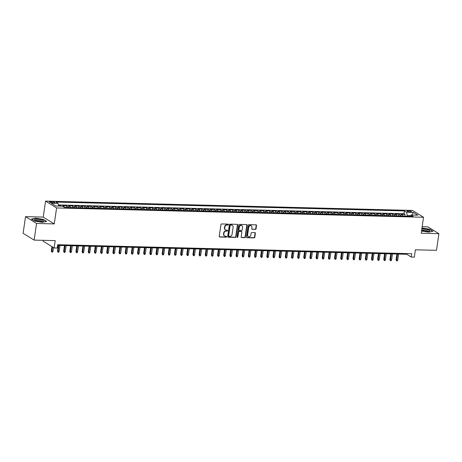 <?xml version="1.0" encoding="UTF-8"?>
<svg xmlns="http://www.w3.org/2000/svg" width="462" height="462" viewBox="0 0 462 462"><rect width="100%" height="100%" fill="white"/><g stroke="black" fill="none" stroke-linecap="round" stroke-linejoin="round"><path stroke-width="0.69" d="M228.43 224.578A0.474 0.41 121.7 0 0 228.072 224.11L221.65 223.949A0.676 0.583 121.7 0 0 220.952 224.584L219.236 236.348A0.676 0.583 121.7 0 0 219.745 237.018L226.166 237.179A0.474 0.41 121.7 0 0 226.299 236.267L225.468 236.244A2.171 1.871 121.7 0 1 224.63 236.001A2.171 1.871 121.7 0 1 223.839 234.101L223.983 233.125A2.171 1.871 121.7 0 1 226.224 231.081L227.05 231.104A0.474 0.41 121.7 0 0 227.189 230.186L226.357 230.168A2.171 1.871 121.7 0 1 225.52 229.92A2.171 1.871 121.7 0 1 224.728 228.026L224.867 227.044A2.171 1.871 121.7 0 1 227.108 225.006L227.939 225.023A0.474 0.41 121.7 0 0 228.43 224.578M225.375 229.822A2.171 1.871 121.7 0 1 225.219 229.735A2.171 1.871 121.7 0 1 224.428 227.841L224.572 226.859A2.171 1.871 121.7 0 1 226.807 224.821L227.639 224.844A0.474 0.41 121.7 0 0 228.084 224.11M219.352 236.821A0.676 0.583 121.7 0 0 219.444 236.833L225.866 236.994A0.474 0.41 121.7 0 0 226.311 236.267M224.486 235.897A2.171 1.871 121.7 0 1 224.336 235.816A2.171 1.871 121.7 0 1 223.539 233.922L223.683 232.94A2.171 1.871 121.7 0 1 225.924 230.896L226.755 230.919A0.474 0.41 121.7 0 0 227.194 230.186M408.316 210.776A2.212 0.502 8.3 0 0 407.08 211.047A2.212 0.502 8.3 0 0 410.221 211.96A2.212 0.502 8.3 0 0 411.457 211.688A2.212 0.502 8.3 0 0 408.316 210.776M255.336 229.429A0.676 0.583 121.7 0 0 256.035 228.788L256.514 225.491A0.676 0.583 121.7 0 0 256.006 224.821L248.874 224.642A0.676 0.583 121.7 0 0 248.175 225.277L246.46 237.041A0.676 0.583 121.7 0 0 246.968 237.711L254.1 237.89A0.676 0.583 121.7 0 0 254.799 237.254L255.382 233.264A0.676 0.583 121.7 0 0 254.874 232.6L251.819 232.519A0.676 0.583 121.7 0 0 251.12 233.16L250.831 235.135A1.813 1.565 121.7 0 1 247.597 235.054L248.729 227.31A1.813 1.565 121.7 0 1 251.963 227.391L251.773 228.684A0.676 0.583 121.7 0 0 252.281 229.348L255.036 229.244A0.676 0.583 121.7 0 0 255.734 228.603L256.219 225.306A0.676 0.583 121.7 0 0 256.104 224.832M36.562 223.458L54.262 223.908L43.226 217.088L25.526 216.638L36.562 223.458L34.136 240.101L55.221 240.638L54.152 247.961L57.23 248.042L57.721 244.71L411.723 253.713L411.238 257.045L414.316 257.12L415.384 249.798L436.474 250.335L438.9 233.691L427.864 226.871L422.153 226.721M54.262 223.908L56.595 207.935L423.533 217.267L421.2 233.241L438.9 233.691M237.722 225.011A0.676 0.583 121.7 0 0 237.214 224.341L230.082 224.162A0.676 0.583 121.7 0 0 229.383 224.798L227.668 236.561A0.676 0.583 121.7 0 0 228.176 237.231L235.308 237.41A0.676 0.583 121.7 0 0 236.007 236.775L237.722 225.011L237.422 224.827A0.676 0.583 121.7 0 0 237.306 224.353M239.478 224.399L246.61 224.584A0.676 0.583 121.7 0 1 247.118 225.254L245.403 237.012A0.676 0.583 121.7 0 1 244.704 237.653L241.649 237.572A0.676 0.583 121.7 0 1 241.141 236.902L241.84 232.132A0.676 0.583 121.7 0 0 241.331 231.468L239.304 231.416A0.676 0.583 121.7 0 0 238.606 232.051L237.878 237.018A0.474 0.41 121.7 0 1 237.035 236.994L238.779 225.04A0.676 0.583 121.7 0 1 239.478 224.399M34.136 240.101L23.1 233.281L25.526 216.638M404.758 216.101L405.012 214.339L401.322 214.247L402.408 214.917L399.948 214.859A2.766 1.253 91.5 0 1 400.635 215.991M398.602 215.945L398.856 214.183L395.166 214.091L396.252 214.761L393.791 214.697A2.766 1.253 91.5 0 1 394.479 215.835M392.446 215.783L392.7 214.027L389.004 213.935L390.095 214.605L387.635 214.541A2.766 1.253 91.5 0 1 388.323 215.679M386.29 215.627L386.544 213.871L382.848 213.773L383.939 214.449L381.473 214.385A2.766 1.253 91.5 0 1 382.166 215.523M380.134 215.471L380.388 213.715L376.692 213.617L377.783 214.293L375.317 214.229A2.766 1.253 91.5 0 1 376.004 215.367M373.972 215.315L374.232 213.56L370.536 213.461L371.627 214.137L369.161 214.073A2.766 1.253 91.5 0 1 369.848 215.211M367.816 215.159L368.075 213.398L364.379 213.305L365.471 213.981L363.005 213.918A2.766 1.253 91.5 0 1 363.692 215.055M361.659 215.003L361.919 213.242L358.223 213.149L359.315 213.825L356.849 213.762A2.766 1.253 91.5 0 1 357.536 214.899M355.503 214.847L355.763 213.086L352.067 212.994L353.153 213.663L350.693 213.606A2.766 1.253 91.5 0 1 351.38 214.743M349.347 214.691L349.607 212.93L345.911 212.838L346.997 213.508L344.537 213.45A2.766 1.253 91.5 0 1 345.224 214.582M343.191 214.53L343.445 212.774L339.755 212.682L340.841 213.352L338.38 213.288A2.766 1.253 91.5 0 1 339.068 214.426M337.035 214.374L337.289 212.618L333.599 212.526L334.684 213.196L332.224 213.132A2.766 1.253 91.5 0 1 332.911 214.27M330.879 214.218L331.133 212.462L327.442 212.364L328.528 213.04L326.068 212.976A2.766 1.253 91.5 0 1 326.755 214.114M324.722 214.062L324.977 212.306L321.286 212.208L322.372 212.884L319.912 212.82A2.766 1.253 91.5 0 1 320.599 213.958M318.566 213.906L318.82 212.15L315.124 212.052L316.216 212.728L313.756 212.664A2.766 1.253 91.5 0 1 314.443 213.802M312.41 213.75L312.664 211.989L308.968 211.896L310.06 212.572L307.594 212.508A2.766 1.253 91.5 0 1 308.287 213.646M306.254 213.594L306.508 211.833L302.812 211.74L303.904 212.416L301.438 212.353A2.766 1.253 91.5 0 1 302.125 213.49M300.092 213.438L300.352 211.677L296.656 211.584L297.747 212.254L295.282 212.197A2.766 1.253 91.5 0 1 295.969 213.334M293.936 213.282L294.196 211.521L290.5 211.429L291.591 212.098L289.125 212.041A2.766 1.253 91.5 0 1 289.813 213.173M287.78 213.121L288.04 211.365L284.344 211.273L285.435 211.942L282.969 211.879A2.766 1.253 91.5 0 1 283.656 213.017M281.624 212.965L281.884 211.209L278.188 211.117L279.273 211.787L276.813 211.723A2.766 1.253 91.5 0 1 277.5 212.861M275.468 212.809L275.727 211.053L272.031 210.955L273.117 211.631L270.657 211.567A2.766 1.253 91.5 0 1 271.344 212.705M269.311 212.653L269.565 210.897L265.875 210.799L266.961 211.475L264.501 211.411A2.766 1.253 91.5 0 1 265.188 212.549M263.155 212.497L263.409 210.736L259.719 210.643L260.805 211.319L258.345 211.255A2.766 1.253 91.5 0 1 259.032 212.393M256.999 212.341L257.253 210.58L253.563 210.487L254.649 211.163L252.188 211.099A2.766 1.253 91.5 0 1 252.876 212.237M250.843 212.185L251.097 210.424L247.407 210.331L248.492 211.007L246.032 210.943A2.766 1.253 91.5 0 1 246.72 212.081M244.687 212.029L244.941 210.268L241.245 210.175L242.336 210.845L239.876 210.787A2.766 1.253 91.5 0 1 240.563 211.925M238.531 211.873L238.785 210.112L235.089 210.019L236.18 210.689L233.714 210.626A2.766 1.253 91.5 0 1 234.407 211.763M232.374 211.712L232.629 209.956L228.933 209.863L230.024 210.533L227.558 210.47A2.766 1.253 91.5 0 1 228.245 211.608M226.213 211.556L226.472 209.8L222.776 209.708L223.868 210.377L221.402 210.314A2.766 1.253 91.5 0 1 222.089 211.452M220.056 211.4L220.316 209.644L216.62 209.546L217.712 210.222L215.246 210.158A2.766 1.253 91.5 0 1 215.933 211.296M213.9 211.244L214.16 209.488L210.464 209.39L211.556 210.066L209.09 210.002A2.766 1.253 91.5 0 1 209.777 211.14M207.744 211.088L208.004 209.326L204.308 209.234L205.394 209.91L202.933 209.846A2.766 1.253 91.5 0 1 203.621 210.984M201.588 210.932L201.848 209.171L198.152 209.078L199.238 209.754L196.777 209.69A2.766 1.253 91.5 0 1 197.465 210.828M195.432 210.776L195.686 209.015L191.996 208.922L193.081 209.598L190.621 209.534A2.766 1.253 91.5 0 1 191.308 210.672M189.276 210.62L189.53 208.859L185.84 208.766L186.925 209.436L184.465 209.378A2.766 1.253 91.5 0 1 185.152 210.51M183.119 210.464L183.374 208.703L179.683 208.61L180.769 209.28L178.309 209.217A2.766 1.253 91.5 0 1 178.996 210.354M176.963 210.302L177.217 208.547L173.527 208.454L174.613 209.124L172.153 209.061A2.766 1.253 91.5 0 1 172.84 210.198M170.807 210.146L171.061 208.391L167.365 208.298L168.457 208.968L165.997 208.905A2.766 1.253 91.5 0 1 166.684 210.043M164.651 209.991L164.905 208.235L161.209 208.137L162.301 208.812L159.835 208.749A2.766 1.253 91.5 0 1 160.528 209.887M158.495 209.835L158.749 208.079L155.053 207.981L156.144 208.657L153.679 208.593A2.766 1.253 91.5 0 1 154.366 209.731M152.333 209.679L152.593 207.917L148.897 207.825L149.988 208.501L147.522 208.437A2.766 1.253 91.5 0 1 148.21 209.575M146.177 209.523L146.437 207.761L142.741 207.669L143.832 208.345L141.366 208.281A2.766 1.253 91.5 0 1 142.053 209.419M140.021 209.367L140.281 207.605L136.585 207.513L137.676 208.189L135.21 208.125A2.766 1.253 91.5 0 1 135.897 209.263M133.865 209.211L134.124 207.45L130.428 207.357L131.514 208.027L129.054 207.969A2.766 1.253 91.5 0 1 129.741 209.101M127.708 209.055L127.968 207.294L124.272 207.201L125.358 207.871L122.898 207.808A2.766 1.253 91.5 0 1 123.585 208.945M121.552 208.893L121.806 207.138L118.116 207.045L119.202 207.715L116.742 207.652A2.766 1.253 91.5 0 1 117.429 208.789M115.396 208.737L115.65 206.982L111.96 206.889L113.046 207.559L110.585 207.496A2.766 1.253 91.5 0 1 111.273 208.633M109.24 208.581L109.494 206.826L105.804 206.728L106.889 207.403L104.429 207.34A2.766 1.253 91.5 0 1 105.117 208.477M103.084 208.426L103.338 206.67L99.648 206.572L100.733 207.247L98.273 207.184A2.766 1.253 91.5 0 1 98.96 208.322M96.928 208.27L97.182 206.508L93.486 206.416L94.577 207.092L92.117 207.028A2.766 1.253 91.5 0 1 92.804 208.166M90.771 208.114L91.026 206.352L87.33 206.26L88.421 206.936L85.955 206.872A2.766 1.253 91.5 0 1 86.648 208.01M84.615 207.958L84.869 206.196L81.173 206.104L82.265 206.78L79.799 206.716A2.766 1.253 91.5 0 1 80.486 207.854M78.453 207.802L78.713 206.04L75.017 205.948L76.109 206.618L73.643 206.56A2.766 1.253 91.5 0 1 74.33 207.692M72.297 207.64L72.557 205.885L68.861 205.792L69.953 206.462L67.487 206.398A2.766 1.253 91.5 0 1 68.174 207.536M66.141 207.484L66.401 205.729L62.705 205.636L63.796 206.306A2.766 1.253 91.5 0 1 64.443 207.311M52.431 202.841L53.788 202.876A2.143 0.491 8.3 0 0 54.984 202.61A2.143 0.491 8.3 0 0 51.935 201.732L50.583 201.698A2.143 0.491 8.3 0 0 49.388 201.958A2.143 0.491 8.3 0 0 52.431 202.841M56.595 207.935L45.559 201.109L412.497 210.441L423.533 217.267M405.012 214.339L404.013 213.721L404.423 210.926L55.96 202.061L58.045 203.355L58.686 206.058M404.423 210.926L406.508 212.22L413.282 212.387L417.815 215.194L411.047 215.021L413.132 216.314L64.668 207.45L62.578 206.156L55.81 205.988L51.27 203.182L58.045 203.355M66.401 205.729L67.487 206.398M72.557 205.885L73.643 206.56M78.713 206.04L79.799 206.716M84.869 206.196L85.955 206.872M91.026 206.352L92.117 207.028M97.182 206.508L98.273 207.184M103.338 206.67L104.429 207.34M109.494 206.826L110.585 207.496M115.65 206.982L116.742 207.652M121.806 207.138L122.898 207.808M127.968 207.294L129.054 207.969M134.124 207.45L135.21 208.125M140.281 207.605L141.366 208.281M146.437 207.761L147.522 208.437M152.593 207.917L153.679 208.593M158.749 208.079L159.835 208.749M164.905 208.235L165.997 208.905M171.061 208.391L172.153 209.061M177.217 208.547L178.309 209.217M183.374 208.703L184.465 209.378M189.53 208.859L190.621 209.534M195.686 209.015L196.777 209.69M201.848 209.171L202.933 209.846M208.004 209.326L209.09 210.002M214.16 209.488L215.246 210.158M220.316 209.644L221.402 210.314M226.472 209.8L227.558 210.47M232.629 209.956L233.714 210.626M238.785 210.112L239.876 210.787M244.941 210.268L246.032 210.943M251.097 210.424L252.188 211.099M257.253 210.58L258.345 211.255M263.409 210.736L264.501 211.411M269.565 210.897L270.657 211.567M275.727 211.053L276.813 211.723M281.884 211.209L282.969 211.879M288.04 211.365L289.125 212.041M294.196 211.521L295.282 212.197M300.352 211.677L301.438 212.353M306.508 211.833L307.594 212.508M312.664 211.989L313.756 212.664M318.82 212.15L319.912 212.82M324.977 212.306L326.068 212.976M331.133 212.462L332.224 213.132M337.289 212.618L338.38 213.288M343.445 212.774L344.537 213.45M349.607 212.93L350.693 213.606M355.763 213.086L356.849 213.762M361.919 213.242L363.005 213.918M368.075 213.398L369.161 214.073M374.232 213.56L375.317 214.229M380.388 213.715L381.473 214.385M386.544 213.871L387.635 214.541M392.7 214.027L393.791 214.697M398.856 214.183L399.948 214.859M404.013 213.721L58.42 204.932M60.164 206.098L60.245 205.573L58.559 205.526M60.245 205.573L61.134 206.121M410.487 215.696L407.317 215.615L407.236 216.164M43.237 240.332L43.116 241.141L54.152 247.961M43.226 217.088L45.559 201.109M57.617 245.397L406.762 254.279L411.238 257.045M406.866 253.592L406.762 254.279M70.64 207.6A2.766 1.253 -88.5 0 0 69.953 206.462M76.796 207.756A2.766 1.253 -88.5 0 0 76.109 206.618M82.952 207.912A2.766 1.253 -88.5 0 0 82.265 206.78M89.108 208.073A2.766 1.253 -88.5 0 0 88.421 206.936M95.264 208.229A2.766 1.253 -88.5 0 0 94.577 207.092M101.421 208.385A2.766 1.253 -88.5 0 0 100.733 207.247M107.577 208.541A2.766 1.253 -88.5 0 0 106.889 207.403M113.733 208.697A2.766 1.253 -88.5 0 0 113.046 207.559M119.889 208.853A2.766 1.253 -88.5 0 0 119.202 207.715M126.045 209.009A2.766 1.253 -88.5 0 0 125.358 207.871M132.207 209.165A2.766 1.253 -88.5 0 0 131.514 208.027M138.363 209.321A2.766 1.253 -88.5 0 0 137.676 208.189M144.519 209.482A2.766 1.253 -88.5 0 0 143.832 208.345M150.676 209.638A2.766 1.253 -88.5 0 0 149.988 208.501M156.832 209.794A2.766 1.253 -88.5 0 0 156.144 208.657M162.988 209.95A2.766 1.253 -88.5 0 0 162.301 208.812M169.144 210.106A2.766 1.253 -88.5 0 0 168.457 208.968M175.3 210.262A2.766 1.253 -88.5 0 0 174.613 209.124M181.456 210.418A2.766 1.253 -88.5 0 0 180.769 209.28M187.612 210.574A2.766 1.253 -88.5 0 0 186.925 209.436M193.769 210.73A2.766 1.253 -88.5 0 0 193.081 209.598M199.925 210.891A2.766 1.253 -88.5 0 0 199.238 209.754M206.087 211.047A2.766 1.253 -88.5 0 0 205.394 209.91M212.243 211.203A2.766 1.253 -88.5 0 0 211.556 210.066M218.399 211.359A2.766 1.253 -88.5 0 0 217.712 210.222M224.555 211.515A2.766 1.253 -88.5 0 0 223.868 210.377M230.711 211.671A2.766 1.253 -88.5 0 0 230.024 210.533M236.867 211.827A2.766 1.253 -88.5 0 0 236.18 210.689M243.024 211.983A2.766 1.253 -88.5 0 0 242.336 210.845M249.18 212.139A2.766 1.253 -88.5 0 0 248.492 211.007M255.336 212.301A2.766 1.253 -88.5 0 0 254.649 211.163M261.492 212.456A2.766 1.253 -88.5 0 0 260.805 211.319M267.648 212.612A2.766 1.253 -88.5 0 0 266.961 211.475M273.804 212.768A2.766 1.253 -88.5 0 0 273.117 211.631M279.966 212.924A2.766 1.253 -88.5 0 0 279.273 211.787M286.122 213.08A2.766 1.253 -88.5 0 0 285.435 211.942M292.279 213.236A2.766 1.253 -88.5 0 0 291.591 212.098M298.435 213.392A2.766 1.253 -88.5 0 0 297.747 212.254M304.591 213.548A2.766 1.253 -88.5 0 0 303.904 212.416M310.747 213.71A2.766 1.253 -88.5 0 0 310.06 212.572M316.903 213.866A2.766 1.253 -88.5 0 0 316.216 212.728M323.059 214.022A2.766 1.253 -88.5 0 0 322.372 212.884M329.215 214.177A2.766 1.253 -88.5 0 0 328.528 213.04M335.372 214.333A2.766 1.253 -88.5 0 0 334.684 213.196M341.528 214.489A2.766 1.253 -88.5 0 0 340.841 213.352M347.684 214.645A2.766 1.253 -88.5 0 0 346.997 213.508M353.846 214.801A2.766 1.253 -88.5 0 0 353.153 213.663M360.002 214.963A2.766 1.253 -88.5 0 0 359.315 213.825M366.158 215.119A2.766 1.253 -88.5 0 0 365.471 213.981M372.314 215.275A2.766 1.253 -88.5 0 0 371.627 214.137M378.47 215.431A2.766 1.253 -88.5 0 0 377.783 214.293M384.627 215.587A2.766 1.253 -88.5 0 0 383.939 214.449M390.783 215.742A2.766 1.253 -88.5 0 0 390.095 214.605M396.939 215.898A2.766 1.253 -88.5 0 0 396.252 214.761M411.047 215.021L410.048 216.233M403.095 216.054A2.766 1.253 -88.5 0 0 402.408 214.917M407.317 215.615L406.508 212.22M413.282 212.387L411.965 215.044M42.371 222.309L46.65 221.431L43.33 219.375L35.724 218.197L31.445 219.075L34.771 221.131L42.371 222.309M421.523 231.017L428.701 232.132L432.981 231.254L429.66 229.198L421.956 228.043M227.783 237.035A0.676 0.583 121.7 0 0 227.876 237.046L235.008 237.225A0.676 0.583 121.7 0 0 235.707 236.59L237.422 224.827M230.613 225.092A0.474 0.41 121.7 0 0 230.122 225.543L228.615 235.863A0.474 0.41 121.7 0 0 228.973 236.33L229.851 236.353A2.171 1.871 121.7 0 0 232.086 234.315L233.119 227.258A2.171 1.871 121.7 0 0 232.328 225.364A2.171 1.871 121.7 0 0 231.491 225.115L230.313 224.907A0.474 0.41 121.7 0 0 229.822 225.358L230.122 225.543M228.667 236.146A0.474 0.41 121.7 0 1 228.32 235.678L229.822 225.358M232.172 225.277A2.171 1.871 121.7 0 0 232.028 225.179A2.171 1.871 121.7 0 0 231.191 224.93L231.491 225.115M230.313 224.907L231.191 224.93M241.256 237.376A0.676 0.583 121.7 0 0 241.355 237.387L244.404 237.468A0.676 0.583 121.7 0 0 245.103 236.827L246.818 225.069A0.676 0.583 121.7 0 0 246.708 224.596M241.424 231.479A0.676 0.583 121.7 0 0 241.031 231.283L239.004 231.231A0.676 0.583 121.7 0 0 238.305 231.866L237.583 236.833L237.878 237.018M237.081 237.283A0.474 0.41 121.7 0 0 237.583 236.833M242.562 227.183A1.813 1.565 121.7 0 0 239.328 227.102L238.929 229.833A0.676 0.583 121.7 0 0 239.437 230.498L241.464 230.55A0.676 0.583 121.7 0 0 242.163 229.914L242.562 227.183M241.742 225.52A1.813 1.565 121.7 0 0 239.027 226.917L239.328 227.102M239.045 230.307A0.676 0.583 121.7 0 1 238.629 229.649L239.027 226.917M251.888 229.158A0.676 0.583 121.7 0 0 251.986 229.164L255.036 229.244M251.143 225.722A1.813 1.565 121.7 0 0 248.429 227.125L248.729 227.31M248.117 236.532A1.813 1.565 121.7 0 1 247.303 234.869L248.429 227.125M246.575 237.514A0.676 0.583 121.7 0 0 246.673 237.526L253.8 237.705A0.676 0.583 121.7 0 0 254.504 237.07L255.082 233.079A0.676 0.583 121.7 0 0 254.966 232.605M52.968 251.34L52.477 252.125L51.859 252.108L51.322 250.976L52.968 251.34L53.517 247.568M51.859 252.108L52.495 246.939M51.322 250.976L51.958 246.604M37.093 219.184A4.493 1.022 8.3 0 0 34.91 220.201A4.493 1.022 8.3 0 0 40.968 221.587A4.493 1.022 8.3 0 0 43.035 221.39A4.493 1.022 8.3 0 0 42.175 220.085A4.493 1.022 8.3 0 0 37.093 219.184M41.955 221.569A3.072 0.699 8.3 0 0 37.589 220.351A3.072 0.699 8.3 0 0 35.886 220.68M31.705 219.236L35.811 218.393L43.174 219.537L46.344 221.494M421.633 230.261A4.493 1.022 8.3 0 0 425.641 231.283A4.493 1.022 8.3 0 0 429.36 231.214A4.493 1.022 8.3 0 0 429.793 230.896A4.493 1.022 8.3 0 0 426.917 229.458A4.493 1.022 8.3 0 0 421.806 229.1M421.927 228.263L429.504 229.36L432.675 231.318M428.286 231.393A3.072 0.699 8.3 0 0 425.346 230.307A3.072 0.699 8.3 0 0 422.216 230.509M59.124 251.495L58.634 252.281L58.016 252.264L57.479 251.132L59.124 251.495L60.002 245.461M58.016 252.264L58.899 245.432M57.479 251.132L58.316 245.414M65.281 251.651L64.79 252.437L64.172 252.419L63.635 251.288L65.281 251.651L66.158 245.617M64.172 252.419L65.055 245.588M63.635 251.288L64.472 245.57M71.437 251.807L70.946 252.593L70.328 252.575L69.791 251.449L71.437 251.807L72.32 245.772M70.328 252.575L71.212 245.744M69.791 251.449L70.628 245.726M77.593 251.963L77.102 252.749L76.484 252.731L75.947 251.605L77.593 251.963L78.476 245.928M76.484 252.731L77.368 245.9M75.947 251.605L76.784 245.888M83.749 252.119L83.258 252.905L82.646 252.887L82.103 251.761L83.749 252.119L84.633 246.084M82.646 252.887L83.524 246.055M82.103 251.761L82.941 246.044M89.905 252.275L89.414 253.06L88.802 253.049L88.265 251.917L89.905 252.275L90.789 246.24M88.802 253.049L89.68 246.211M88.265 251.917L89.097 246.2M96.061 252.431L95.57 253.216L94.958 253.205L94.421 252.073L96.061 252.431L96.945 246.396M94.958 253.205L95.836 246.367M94.421 252.073L95.253 246.356M102.223 252.587L101.727 253.372L101.114 253.361L100.577 252.229L102.223 252.587L103.101 246.552M101.114 253.361L101.992 246.529M100.577 252.229L101.409 246.512M108.379 252.749L107.883 253.534L107.271 253.517L106.734 252.385L108.379 252.749L109.257 246.714M107.271 253.517L108.148 246.685M106.734 252.385L107.565 246.668M114.536 252.905L114.045 253.69L113.427 253.673L112.89 252.541L114.536 252.905L115.413 246.87M113.427 253.673L114.305 246.841M112.89 252.541L113.721 246.823M120.692 253.06L120.201 253.846L119.583 253.829L119.046 252.697L120.692 253.06L121.57 247.026M119.583 253.829L120.461 246.997M119.046 252.697L119.877 246.979M126.848 253.216L126.357 254.002L125.739 253.985L125.202 252.858L126.848 253.216L127.726 247.182M125.739 253.985L126.617 247.153M125.202 252.858L126.034 247.135M133.004 253.372L132.513 254.158L131.895 254.14L131.358 253.014L133.004 253.372L133.882 247.337M131.895 254.14L132.779 247.309M131.358 253.014L132.196 247.297M139.16 253.528L138.669 254.314L138.051 254.296L137.514 253.17L139.16 253.528L140.038 247.493M138.051 254.296L138.935 247.465M137.514 253.17L138.352 247.453M145.316 253.684L144.825 254.47L144.208 254.458L143.67 253.326L145.316 253.684L146.2 247.649M144.208 254.458L145.091 247.62M143.67 253.326L144.508 247.609M151.472 253.84L150.982 254.626L150.364 254.614L149.827 253.482L151.472 253.84L152.356 247.805M150.364 254.614L151.247 247.776M149.827 253.482L150.664 247.765M157.629 253.996L157.138 254.781L156.526 254.77L155.983 253.638L157.629 253.996L158.512 247.961M156.526 254.77L157.403 247.938M155.983 253.638L156.82 247.921M163.785 254.158L163.294 254.943L162.682 254.926L162.145 253.794L163.785 254.158L164.668 248.123M162.682 254.926L163.56 248.094M162.145 253.794L162.976 248.077M169.941 254.314L169.45 255.099L168.838 255.082L168.301 253.95L169.941 254.314L170.825 248.279M168.838 255.082L169.716 248.25M168.301 253.95L169.132 248.233M176.103 254.47L175.606 255.255L174.994 255.238L174.457 254.106L176.103 254.47L176.981 248.435M174.994 255.238L175.872 248.406M174.457 254.106L175.289 248.389M182.259 254.626L181.762 255.411L181.15 255.394L180.613 254.267L182.259 254.626L183.137 248.591M181.15 255.394L182.028 248.562M180.613 254.267L181.445 248.544M188.415 254.781L187.924 255.567L187.306 255.55L186.769 254.423L188.415 254.781L189.293 248.747M187.306 255.55L188.184 248.718M186.769 254.423L187.601 248.706M194.571 254.937L194.08 255.723L193.463 255.705L192.925 254.579L194.571 254.937L195.449 248.903M193.463 255.705L194.34 248.874M192.925 254.579L193.757 248.862M200.727 255.093L200.237 255.879L199.619 255.867L199.082 254.735L200.727 255.093L201.605 249.058M199.619 255.867L200.496 249.03M199.082 254.735L199.913 249.018M206.884 255.249L206.393 256.035L205.775 256.023L205.238 254.891L206.884 255.249L207.761 249.214M205.775 256.023L206.658 249.191M205.238 254.891L206.075 249.174M213.04 255.405L212.549 256.191L211.931 256.179L211.394 255.047L213.04 255.405L213.918 249.37M211.931 256.179L212.815 249.347M211.394 255.047L212.231 249.33M219.196 255.567L218.705 256.352L218.087 256.335L217.55 255.203L219.196 255.567L220.079 249.532M218.087 256.335L218.971 249.503M217.55 255.203L218.387 249.486M225.352 255.723L224.861 256.508L224.243 256.491L223.706 255.359L225.352 255.723L226.236 249.688M224.243 256.491L225.127 249.659M223.706 255.359L224.544 249.642M231.508 255.879L231.017 256.664L230.405 256.647L229.862 255.515L231.508 255.879L232.392 249.844M230.405 256.647L231.283 249.815M229.862 255.515L230.7 249.798M237.664 256.035L237.173 256.82L236.561 256.803L236.024 255.677L237.664 256.035L238.548 250M236.561 256.803L237.439 249.971M236.024 255.677L236.856 249.954M243.821 256.191L243.33 256.976L242.717 256.959L242.18 255.833L243.821 256.191L244.704 250.156M242.717 256.959L243.595 250.127M242.18 255.833L243.012 250.115M249.982 256.346L249.486 257.132L248.874 257.115L248.337 255.988L249.982 256.346L250.86 250.312M248.874 257.115L249.751 250.283M248.337 255.988L249.168 250.271M256.139 256.502L255.642 257.288L255.03 257.276L254.493 256.144L256.139 256.502L257.016 250.468M255.03 257.276L255.908 250.439M254.493 256.144L255.324 250.427M262.295 256.658L261.804 257.444L261.186 257.432L260.649 256.3L262.295 256.658L263.173 250.623M261.186 257.432L262.064 250.6M260.649 256.3L261.48 250.583M268.451 256.82L267.96 257.605L267.342 257.588L266.805 256.456L268.451 256.82L269.329 250.785M267.342 257.588L268.22 250.756M266.805 256.456L267.637 250.739M274.607 256.976L274.116 257.761L273.498 257.744L272.961 256.612L274.607 256.976L275.485 250.941M273.498 257.744L274.376 250.912M272.961 256.612L273.793 250.895M280.763 257.132L280.272 257.917L279.654 257.9L279.117 256.768L280.763 257.132L281.641 251.097M279.654 257.9L280.538 251.068M279.117 256.768L279.955 251.051M286.919 257.288L286.428 258.073L285.811 258.056L285.273 256.924L286.919 257.288L287.797 251.253M285.811 258.056L286.694 251.224M285.273 256.924L286.111 251.207M293.075 257.444L292.585 258.229L291.967 258.212L291.43 257.086L293.075 257.444L293.959 251.409M291.967 258.212L292.85 251.38M291.43 257.086L292.267 251.368M299.232 257.6L298.741 258.385L298.123 258.368L297.586 257.242L299.232 257.6L300.115 251.565M298.123 258.368L299.006 251.536M297.586 257.242L298.423 251.524M305.388 257.756L304.897 258.541L304.285 258.524L303.742 257.398L305.388 257.756L306.271 251.721M304.285 258.524L305.163 251.692M303.742 257.398L304.579 251.68M311.544 257.912L311.053 258.697L310.441 258.685L309.898 257.553L311.544 257.912L312.428 251.877M310.441 258.685L311.319 251.848M309.898 257.553L310.735 251.836M317.7 258.067L317.209 258.853L316.597 258.841L316.06 257.709L317.7 258.067L318.584 252.033M316.597 258.841L317.475 252.009M316.06 257.709L316.892 251.992M323.862 258.229L323.365 259.015L322.753 258.997L322.216 257.865L323.862 258.229L324.74 252.194M322.753 258.997L323.631 252.165M322.216 257.865L323.048 252.148M330.018 258.385L329.522 259.17L328.909 259.153L328.372 258.021L330.018 258.385L330.896 252.35M328.909 259.153L329.787 252.321M328.372 258.021L329.204 252.304M336.174 258.541L335.683 259.326L335.066 259.309L334.528 258.177L336.174 258.541L337.052 252.506M335.066 259.309L335.943 252.477M334.528 258.177L335.36 252.46M342.33 258.697L341.84 259.482L341.222 259.465L340.685 258.339L342.33 258.697L343.208 252.662M341.222 259.465L342.099 252.633M340.685 258.339L341.516 252.616M348.487 258.853L347.996 259.638L347.378 259.621L346.841 258.495L348.487 258.853L349.364 252.818M347.378 259.621L348.256 252.789M346.841 258.495L347.672 252.778M354.643 259.009L354.152 259.794L353.534 259.777L352.997 258.651L354.643 259.009L355.521 252.974M353.534 259.777L354.412 252.945M352.997 258.651L353.834 252.933M360.799 259.165L360.308 259.95L359.69 259.933L359.153 258.807L360.799 259.165L361.677 253.13M359.69 259.933L360.574 253.101M359.153 258.807L359.99 253.089M366.955 259.321L366.464 260.106L365.846 260.094L365.309 258.963L366.955 259.321L367.839 253.286M365.846 260.094L366.73 253.257M365.309 258.963L366.147 253.245M373.111 259.477L372.62 260.262L372.002 260.25L371.465 259.118L373.111 259.477L373.995 253.442M372.002 260.25L372.886 253.419M371.465 259.118L372.303 253.401M379.267 259.638L378.776 260.424L378.164 260.406L377.621 259.274L379.267 259.638L380.151 253.603M378.164 260.406L379.042 253.574M377.621 259.274L378.459 253.557M385.423 259.794L384.933 260.58L384.32 260.562L383.778 259.43L385.423 259.794L386.307 253.759M384.32 260.562L385.198 253.73M383.778 259.43L384.615 253.713M391.58 259.95L391.089 260.735L390.477 260.718L389.94 259.586L391.58 259.95L392.463 253.915M390.477 260.718L391.354 253.886M389.94 259.586L390.771 253.869M397.742 260.106L397.245 260.891L396.633 260.874L396.096 259.748L397.742 260.106L398.619 254.071M396.633 260.874L397.511 254.042M396.096 259.748L396.927 254.025M63.796 206.306L62.78 206.283M50.456 202.552L50.583 201.698M51.784 202.795L51.935 201.732M226.807 224.821L227.108 225.006M224.572 226.859L224.867 227.044M224.428 227.841L224.728 228.026M226.755 230.919L227.05 231.104M225.924 230.896L226.224 231.081M223.683 232.94L223.983 233.125M223.539 233.922L223.839 234.101M225.866 236.994L226.166 237.179M219.444 236.833L219.745 237.018M227.639 224.844L227.939 225.023M235.707 236.59L236.007 236.775M235.008 237.225L235.308 237.41M227.876 237.046L228.176 237.231M228.32 235.678L228.615 235.863M246.818 225.069L247.118 225.254M245.103 236.827L245.403 237.012M244.404 237.468L244.704 237.653M241.355 237.387L241.649 237.572M241.031 231.283L241.331 231.468M239.004 231.231L239.304 231.416M238.305 231.866L238.606 232.051M238.629 229.649L238.929 229.833M251.986 229.164L252.281 229.348M247.303 234.869L247.597 235.054M255.082 233.079L255.382 233.264M254.504 237.07L254.799 237.254M253.8 237.705L254.1 237.89M246.673 237.526L246.968 237.711M256.219 225.306L256.514 225.491M255.734 228.603L256.035 228.788M225.219 229.735L225.52 229.92M224.336 235.816L224.63 236.001M228.494 236.094L228.788 236.278M232.028 225.179L232.328 225.364M241.291 231.358L241.591 231.543M241.597 225.416L241.897 225.6M238.877 230.238L239.177 230.423M250.999 225.623L251.299 225.808M247.961 236.452L248.261 236.636"/></g></svg>
